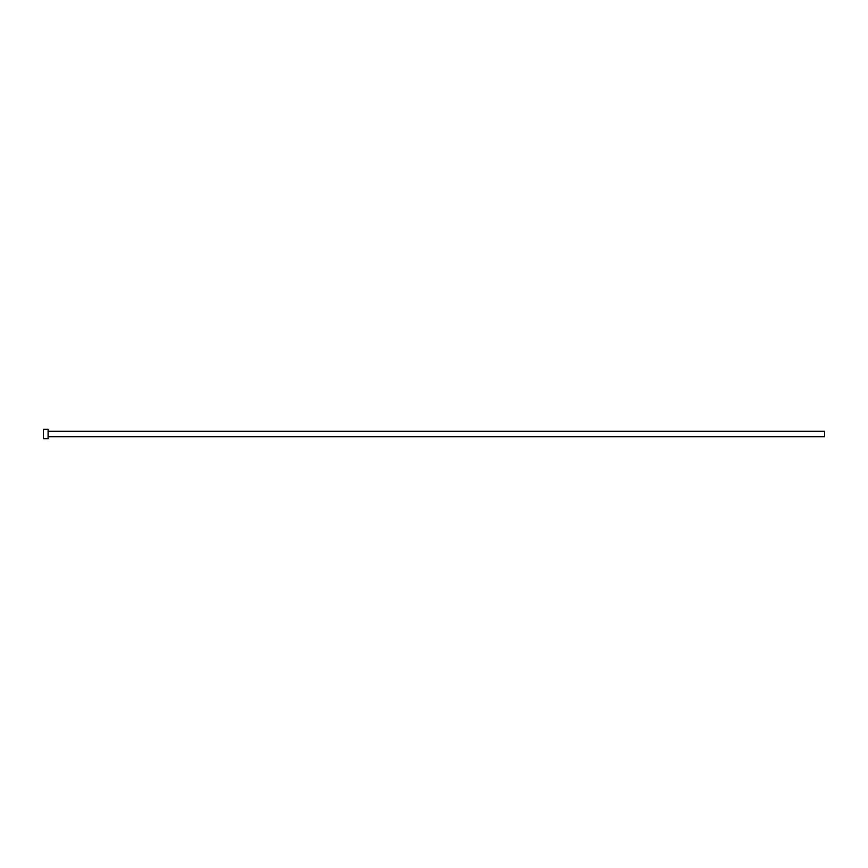<?xml version="1.0" encoding="UTF-8"?>
<svg xmlns="http://www.w3.org/2000/svg" width="868" height="868" viewBox="0 0 868 868"><rect width="100%" height="100%" fill="white"/><g stroke="black" fill="none" stroke-linecap="round" stroke-linejoin="round"><path stroke-width="1.3" d="M48.087 431.266L824.6 431.266L824.6 436.734L48.087 436.734M48.087 434L48.087 438.687L43.4 438.687L43.4 429.313L48.087 429.313L48.087 434"/></g></svg>
